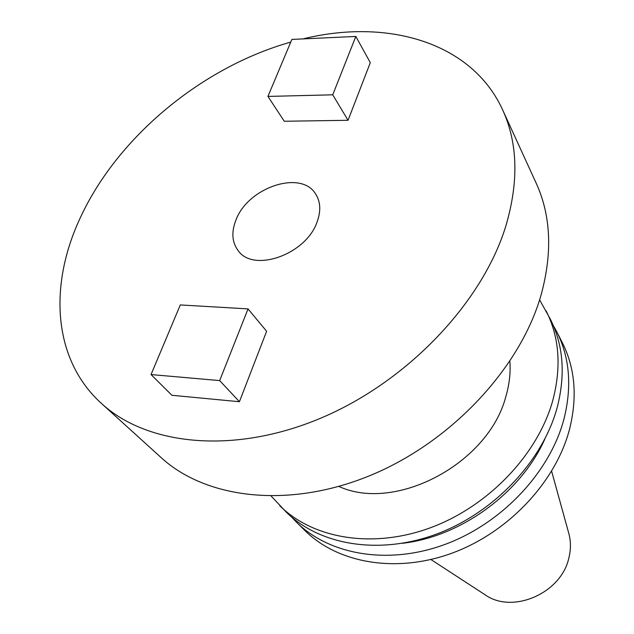 <?xml version="1.0" encoding="UTF-8"?>
<svg xmlns="http://www.w3.org/2000/svg" width="634" height="634" viewBox="0 0 634 634"><rect width="100%" height="100%" fill="white"/><g stroke="black" fill="none" stroke-linecap="round" stroke-linejoin="round"><path stroke-width="0.95" d="M302.941 38.912C386.962 18.124 471.712 41.939 502.683 109.967C517.867 143.157 518.881 181.958 505.734 226.37C482.157 302.87 407.258 381.842 320.566 418.25C233.787 454.736 147.231 445.559 101.464 403.462C52.281 358.971 48.628 284.016 80.986 216.321C118.479 136.175 202.539 66.935 290.752 42.098M502.683 109.967L536.19 183.186C551.049 215.734 552.618 253.22 540.897 295.65C519.825 368.695 450.758 442.556 369.638 475.738C288.446 508.983 206.034 498.831 161.091 457.566L101.464 403.462M317.119 221.908C306.214 254.44 253.346 273.127 238.107 250.549C231.957 242.18 231.236 231.989 235.959 219.982C247.886 187.474 300.928 169.54 315.573 193.885C320.566 201.628 321.081 210.971 317.119 221.908M553.276 325.448L556.739 331.693C569.815 357.639 572.153 387.033 563.745 419.866C549.456 472.798 501.676 523.51 444.997 544.424C388.27 565.362 329.371 554.948 296.395 522.123L291.497 516.94M556.739 331.693L562.207 342.415C575.212 368.227 577.598 397.399 569.356 429.947C555.336 482.395 508.214 532.512 452.185 553.094C396.115 573.691 337.756 563.23 304.962 530.587L296.395 522.123M539.613 299.85L550.241 318.957C563.404 345.07 565.686 374.718 557.08 407.9C542.466 461.394 493.91 512.803 436.454 534.121C378.942 555.463 319.409 545.105 286.235 512.082L271.241 496.16M546.112 310.85C559.323 337.066 561.566 366.872 552.832 400.268C538.004 454.11 488.949 505.972 431.001 527.551C372.998 549.147 313.053 538.837 279.76 505.686M509.863 361.325C510.719 372.657 509.403 384.315 505.908 396.305C488.806 463.367 395.671 512.724 338.833 486.429M551.628 471.221L568.777 533.321C570.972 541.293 570.98 549.567 568.817 558.15C561.09 593.511 512.185 614.449 484.915 594.668L430.922 559.513M348.05 120.294L370.304 62.647L355.832 36.439L291.878 39.427L267.928 96.423L284.278 121.26L348.05 120.294L332.739 94.807L355.832 36.439M239.422 401.726L266.621 331.257L248.037 308.901L180.302 304.93L151.043 374.559L171.917 395.283L239.422 401.726L219.673 380.59L248.037 308.901M544.772 439.204C520.926 492.8 460.783 536.792 402.487 543.283M267.928 96.423L332.739 94.807M151.043 374.559L219.673 380.59"/></g></svg>
